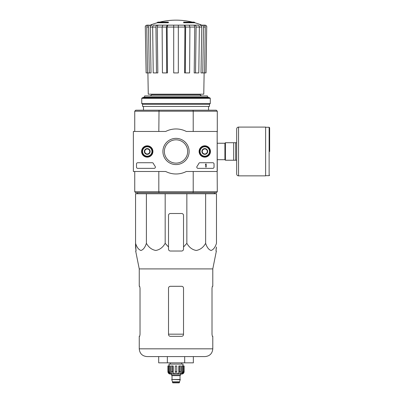 <?xml version="1.0" encoding="UTF-8"?>
<svg xmlns="http://www.w3.org/2000/svg" width="403" height="403" viewBox="0 0 403 403"><rect width="100%" height="100%" fill="white"/><g stroke="black" fill="none" stroke-linecap="round" stroke-linejoin="round"><path stroke-width="0.6" d="M146.4 193.747L135.559 193.747L135.559 243.326C136.869 247.356 138.672 249.734 140.969 250.465C143.277 249.749 145.085 247.371 146.4 243.326C148.667 247.356 151.79 249.734 155.775 250.465C159.764 249.749 162.898 247.371 165.175 243.326L165.175 193.747L146.4 193.747L146.4 243.326M165.175 243.326L168.514 247.014L168.514 249.15C168.62 250.288 169.245 250.913 170.388 251.029L181.647 251.029C182.786 250.913 183.41 250.288 183.521 249.15L183.521 247.014L186.856 243.326C189.128 247.356 192.251 249.734 196.231 250.465C200.226 249.749 203.359 247.371 205.636 243.326C206.946 247.356 208.749 249.734 211.046 250.465C213.353 249.749 215.162 247.371 216.476 243.326L216.476 193.747L165.175 193.747M157.256 22.759L168.389 22.759L168.389 22.382L157.256 22.382L157.256 22.759A68.787 68.787 0 0 0 150.264 25.152L150.238 25.152M168.389 22.382L168.389 22.105L158.258 22.105A68.787 68.787 0 0 0 157.256 22.382M194.78 22.382A68.787 68.787 0 0 0 193.778 22.105L183.647 22.105L183.647 22.759L194.78 22.759L194.78 22.382L183.647 22.382M196.704 25.152L155.326 25.152M145.307 27.061L146.113 72.928L145.307 27.061C145.407 25.903 146.032 25.268 147.191 25.152L149.07 25.152M157.271 25.152L153.996 25.152C153.18 25.268 152.737 25.903 152.666 27.061L153.236 72.928L157.835 72.928L157.271 27.061C157.341 25.903 157.785 25.268 158.601 25.152L157.271 25.152C156.45 25.268 156.006 25.903 155.941 27.061L150.269 27.061L151.014 72.928L149.271 72.928L148.531 27.061L146.763 27.061L147.503 72.928L149.271 72.928M163.568 25.152L158.601 25.152M167.124 25.152L162.847 25.152L162.127 27.061L162.434 72.928L167.431 72.928L167.124 27.061L167.844 25.152L167.124 25.152L166.404 27.061L157.271 27.061M184.191 25.152L184.912 27.061L184.604 72.928L189.601 72.928L189.909 27.061L189.188 25.152L167.844 25.152M193.435 25.152C194.251 25.268 194.694 25.903 194.765 27.061L194.196 72.928L198.8 72.928L199.369 27.061C199.299 25.903 198.855 25.268 198.039 25.152L188.468 25.152M200.024 25.152C201.092 25.268 201.671 25.903 201.767 27.061L201.021 72.928L206.014 72.928L206.724 27.061C206.628 25.903 205.998 25.268 204.845 25.152L201.767 25.152A68.787 68.787 0 0 0 194.78 22.759M206.724 27.061L205.923 72.928M203.535 25.152C204.603 25.268 205.182 25.903 205.273 27.061L203.505 27.061L202.759 72.928M204.533 72.928L205.273 27.061M203.505 27.061C203.414 25.903 202.83 25.268 201.767 25.152M201.767 27.061L196.095 27.061L195.526 72.928M196.095 27.061C196.024 25.903 195.581 25.268 194.765 25.152M194.765 27.061L185.632 27.061L185.325 72.928M185.632 27.061L184.912 25.152M173.703 72.928L178.333 72.928L178.333 27.061L173.703 27.061L173.703 72.928M178.333 25.152L178.333 27.061L184.912 27.061M173.703 27.061L173.703 25.152L173.703 27.061L167.124 27.061M166.711 72.928L166.404 27.061M156.505 72.928L155.941 27.061M150.269 25.152C149.201 25.268 148.621 25.903 148.531 27.061M150.269 27.061C150.359 25.903 150.939 25.268 152.007 25.152M146.763 27.061C146.853 25.903 147.433 25.268 148.5 25.152M146.113 72.928L147.503 72.928M151.629 94.191L151.629 94.69L150.379 95.944M217.167 170.857L217.288 191.742L216.29 192.745L135.746 192.745L134.743 191.742L134.743 171.482M193.012 192.745L193.213 191.742L158.822 191.742L159.024 192.745M193.012 110.2L216.29 110.2L217.288 111.198L193.213 111.198L193.012 110.2L159.024 110.2L158.822 131.464M193.213 131.464L193.213 111.198L134.743 111.198L134.743 131.464M159.024 110.2L135.746 110.2L134.743 111.198M158.822 171.482L158.822 191.742L134.743 191.742M193.213 171.482L193.213 191.742L217.288 191.742M217.167 132.088L217.288 170.857M217.288 111.198L217.288 132.088M208.537 97.692L208.537 97.194L143.498 97.194L143.498 97.692M143.498 106.447L143.498 110.2M207.409 97.194L207.409 95.944L144.627 95.944L144.627 97.194M204.135 72.928L203.767 94.191L148.269 94.191L147.896 72.928M137.811 193.747L137.322 192.669M135.559 247.014L135.559 243.326L136.063 251.029L135.559 247.014M205.636 243.326L205.636 193.747M186.856 243.326L186.856 193.747M183.521 247.014L183.521 215.383A1.874 1.874 0 0 0 181.647 213.504L170.388 213.504A1.874 1.874 0 0 0 168.514 215.383L168.514 247.014M184.68 362.841L193.349 362.841L193.349 356.584L205.031 356.584L146.999 356.584L167.351 356.584L167.351 362.841L184.68 362.841L184.68 356.584M139.68 336.324L140.022 334.45L139.68 336.324L139.247 336.324L139.247 348.832C139.705 353.542 142.289 356.126 146.999 356.584M183.521 288.175C183.405 287.027 182.781 286.402 181.647 286.296L170.388 286.296C169.255 286.402 168.63 287.027 168.514 288.175L168.514 334.45C168.63 335.593 169.255 336.218 170.388 336.324L181.647 336.324C182.781 336.218 183.405 335.593 183.521 334.45L183.521 288.175M140.022 334.45L140.022 288.175L139.68 286.296L139.247 286.296L139.247 268.912L135.67 251.029L136.063 251.029M212.013 288.175L212.356 286.296L212.013 288.175L212.013 334.45L212.356 336.324L212.789 336.324L212.789 348.832L139.247 348.832M139.247 268.912L212.789 268.912L212.789 286.296L212.356 286.296M216.043 249.15L216.476 247.014L215.968 251.029L216.366 251.029L212.789 268.912M167.351 362.841L158.686 362.841L158.686 356.584M236.677 142.717L225.418 142.717L225.418 160.228L236.677 160.228L236.677 173.985L236.677 128.96C236.788 127.822 237.412 127.197 238.551 127.086L238.551 175.859L265.627 175.859L265.627 127.086L238.551 127.086M233.675 142.717L233.675 160.228M235.674 142.717L235.674 160.228M269.632 151.473L269.632 127.771L269.632 151.473M217.167 131.464L217.167 171.482L186.332 171.482A22.513 22.513 0 0 1 165.704 171.482L133.368 171.482L133.368 131.464L165.704 131.464A22.513 22.513 0 0 1 186.332 131.464L217.167 131.464M141.579 151.473A5.672 5.672 0 0 1 150.087 146.556A5.672 5.672 0 0 1 150.087 156.389A5.672 5.672 0 0 1 141.579 151.473M199.107 151.473A5.672 5.672 0 0 1 207.621 146.556A5.672 5.672 0 0 1 207.621 156.389A5.672 5.672 0 0 1 199.107 151.473M162.913 151.473A13.103 13.103 0 0 1 182.569 140.123A13.103 13.103 0 0 1 182.569 162.822A13.103 13.103 0 0 1 162.913 151.473M212.789 162.726A1.249 1.249 0 0 1 214.038 163.981L214.038 167.104A1.249 1.249 0 0 1 212.789 168.358L198.049 168.358A1.249 1.249 0 0 1 197.027 166.384A25.762 25.762 0 0 0 198.855 163.401A1.249 1.249 0 0 1 199.964 162.726L212.789 162.726M152.213 162.726A1.249 1.249 0 0 1 153.321 163.396A25.641 25.641 0 0 0 155.155 166.379A1.249 1.249 0 0 1 154.137 168.358L137.745 168.358A1.249 1.249 0 0 1 136.496 167.104L136.496 163.981A1.249 1.249 0 0 1 137.745 162.726L152.213 162.726M141.685 151.473A5.566 5.566 0 0 1 150.032 146.652A5.566 5.566 0 0 1 150.032 156.293A5.566 5.566 0 0 1 141.685 151.473M199.218 151.473A5.566 5.566 0 0 1 207.565 146.652A5.566 5.566 0 0 1 207.565 156.293A5.566 5.566 0 0 1 199.218 151.473M164.369 151.473A11.652 11.652 0 0 1 181.844 141.382A11.652 11.652 0 0 1 181.844 161.563A11.652 11.652 0 0 1 164.369 151.473M205.782 163.981L206.16 163.981L206.16 167.104L205.782 167.104L205.782 164.59L205.409 164.605L205.782 163.981M202.281 150.027L204.784 148.586L207.283 150.027L207.283 152.918L204.784 154.359L202.281 152.918L202.281 150.027A2.886 2.886 0 0 1 207.283 150.027A2.886 2.886 0 0 1 204.784 154.359A2.886 2.886 0 0 1 202.281 150.027L202.281 152.918L204.784 154.359L207.283 152.918L207.283 150.027L206.034 149.306A2.504 2.504 0 0 1 206.034 153.639A2.504 2.504 0 0 1 202.281 151.473A2.504 2.504 0 0 1 203.53 149.306L202.281 150.027M204.784 156.163A4.69 4.69 0 0 1 200.719 149.125A4.69 4.69 0 0 1 208.845 149.125A4.69 4.69 0 0 1 204.784 156.163M204.784 156.787A5.315 5.315 0 0 1 200.18 148.813A5.315 5.315 0 0 1 209.389 148.813A5.315 5.315 0 0 1 204.784 156.787M203.53 149.306A2.504 2.504 0 0 1 206.034 149.306L204.784 148.586L203.53 149.306M144.748 150.027L147.251 148.586L149.755 150.027L149.755 152.918L147.251 154.359L144.748 152.918L144.748 150.027A2.886 2.886 0 0 1 149.755 150.027A2.886 2.886 0 0 1 147.251 154.359A2.886 2.886 0 0 1 144.748 150.027L144.748 152.918L147.251 154.359L149.755 152.918L149.755 150.027L148.5 149.306A2.504 2.504 0 0 1 148.5 153.639A2.504 2.504 0 0 1 144.748 151.473A2.504 2.504 0 0 1 146.002 149.306L144.748 150.027M147.251 156.163A4.69 4.69 0 0 1 143.191 149.125A4.69 4.69 0 0 1 151.311 149.125A4.69 4.69 0 0 1 147.251 156.163M147.251 156.787A5.315 5.315 0 0 1 142.647 148.813A5.315 5.315 0 0 1 151.855 148.813A5.315 5.315 0 0 1 147.251 156.787M146.002 149.306A2.504 2.504 0 0 1 148.5 149.306L147.251 148.586L146.002 149.306M210.285 98.317L209.661 97.692L142.375 97.692L141.75 98.317L141.75 103.511L210.285 103.511L210.285 98.317L141.75 98.317M210.285 103.511L209.474 104.322L142.561 104.322L141.75 103.511M209.474 104.322L209.474 106.447L142.561 106.447L142.561 104.322M182.655 365.964L182.655 371.596L181.672 373.682L181.672 365.964L184.146 365.964L184.146 371.596C184 373.113 183.164 373.949 181.647 374.095L170.388 374.095C168.872 373.949 168.036 373.113 167.89 371.596L169.053 373.682L169.613 373.682L168.63 371.596L168.63 365.964L169.381 365.964L169.381 371.596L168.63 371.596M179.521 382.538L172.514 382.538L172.827 382.85L179.204 382.85L180.272 379.475L171.764 379.475L180.272 379.722M172.514 382.538L172.514 381.782L179.521 381.782M171.89 379.475L180.146 379.475M180.02 379.349L180.02 375.656L180.332 375.344M171.577 374.095L171.577 375.344L180.458 375.344L180.458 374.095M176.766 371.596L175.265 371.596L175.265 365.964L176.766 365.964L176.766 373.682L178.851 373.682L179.416 371.596L178.851 373.682L178.851 365.964L180.715 365.964L180.715 371.596L179.416 371.596L179.416 365.964M184.111 365.964L184.111 371.596L182.982 373.682L182.982 373.067M183.4 365.964L183.4 371.596L182.423 373.682L182.982 373.682M180.715 371.596L180.151 373.682L181.672 373.682M175.265 371.596L175.265 373.682L173.184 373.682L172.62 371.596L171.32 371.596L171.885 373.682L170.363 373.682L169.381 371.596M169.053 373.067L169.053 373.682L167.92 371.596L167.92 365.964L167.92 371.596M171.32 371.596L171.32 365.964L172.62 365.964L172.62 371.596M167.89 371.596L167.89 365.964L168.63 365.964M181.647 364.09L181.647 362.841M169.013 365.964L169.013 364.09L183.022 364.09L183.022 365.964M173.184 373.682L173.184 365.964L172.62 365.964M170.363 373.682L170.363 365.964L169.381 365.964M200.407 94.191L200.407 94.69L151.629 94.69M183.521 334.168L168.514 334.168M217.288 143.246L224.919 143.246L224.919 159.699L225.418 160.203M265.627 127.272L269.133 127.272L269.133 175.673L269.632 175.174M172.016 379.349L172.016 375.656L180.02 375.656M183.4 371.596L182.655 371.596M192.307 22.105A68.787 68.787 0 0 0 159.724 22.105M208.537 106.447L208.537 110.2M200.407 94.69C200.09 94.997 200.503 95.41 201.656 95.944M145.221 27.061C145.317 25.903 145.941 25.268 147.095 25.152M206.815 27.061C206.719 25.903 206.094 25.268 204.936 25.152M214.225 193.747L214.678 192.745M212.789 348.832C212.331 353.542 209.741 356.126 205.031 356.584M217.288 159.699L224.919 159.699M224.919 143.246L225.418 142.743M269.133 127.272L269.632 127.771M265.627 175.673L269.133 175.673M238.551 175.859C237.412 175.748 236.788 175.124 236.677 173.985M172.514 381.782L171.764 379.722M172.016 375.656L171.703 375.344M170.388 364.09L170.388 362.841"/></g></svg>
